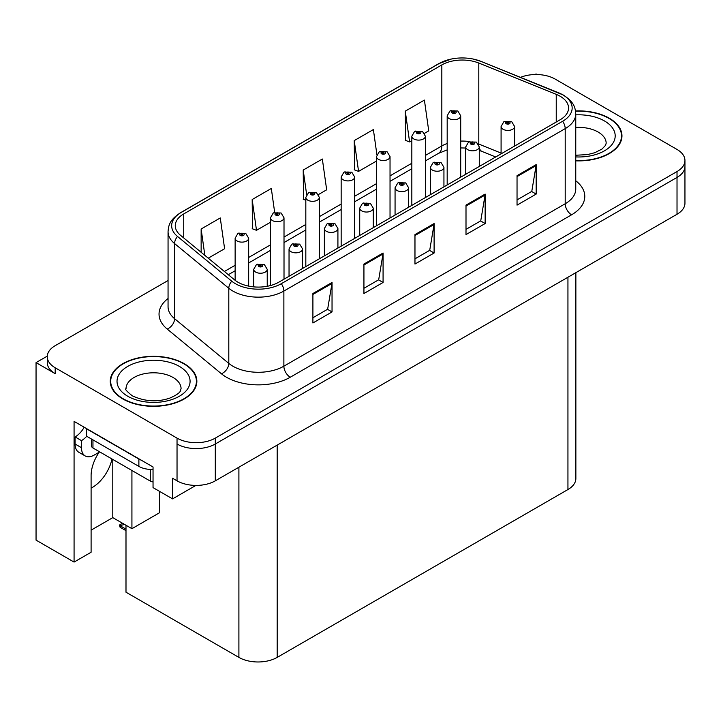 <?xml version="1.0" encoding="UTF-8"?>
<svg xmlns="http://www.w3.org/2000/svg" width="721" height="721" viewBox="0 0 721 721"><rect width="100%" height="100%" fill="white"/><g stroke="black" fill="none" stroke-linecap="round" stroke-linejoin="round"><path stroke-width="1.08" d="M99.183 452.193A28.867 16.664 120 0 0 91.098 475.644L91.098 552.25L74.074 562.083L74.074 421.388L153.041 466.983L153.041 487.612L172.562 498.878L172.562 478.257L177.033 480.835A27.065 15.628 0 0 0 215.3 480.835L677.019 214.263A27.065 15.628 0 0 0 684.95 203.214L684.95 166.389A27.065 15.628 0 0 1 677.019 177.429A27.065 15.628 0 0 0 684.95 166.389L684.95 160.495A27.065 15.628 0 0 0 677.019 149.445L555.179 79.103A27.065 15.628 0 0 0 520.517 77.345M91.098 488.117A28.867 16.664 120 0 0 92.378 487.432A28.867 16.664 120 0 0 112.007 458.989M195.896 485.413L172.562 498.878M537.064 74.533L536.045 73.939L535.018 74.533M168.056 280.505L55.184 345.674A27.065 15.628 0 0 0 47.262 356.715A27.065 15.628 0 0 0 55.184 367.764L177.033 438.116A27.065 15.628 0 0 0 215.3 438.116L215.3 444.001L677.019 177.429L215.3 444.001A27.065 15.628 0 0 1 177.033 444.001A27.065 15.628 0 0 0 215.3 444.001L215.3 480.835M47.28 356.129L36.05 362.609L36.05 540.128L74.074 562.083M36.05 362.609L55.184 373.658A27.065 15.628 0 0 1 47.262 362.609L47.262 356.715M575.863 272.664L575.863 478.483A27.065 15.628 180 0 1 567.941 489.532L277.179 657.399A27.065 15.628 180 0 1 238.903 657.399L125.995 592.211L125.995 525.258M91.098 530.151L112.791 517.633L131.925 528.682L159.548 512.73L159.548 491.371M131.925 528.682L131.925 470.489M112.791 517.633L112.791 459.439M575.764 160.837A43.305 25.001 0 0 0 621.962 135.89A43.305 25.001 0 0 0 609.281 118.208A43.305 25.001 0 0 0 575.529 110.953M184.17 363.645A43.305 25.001 0 0 0 136.981 358.22A43.305 25.001 0 0 0 110.25 381.319A43.305 25.001 0 0 0 122.931 399.001A43.305 25.001 0 0 0 170.129 404.418A43.305 25.001 0 0 0 196.86 381.319A43.305 25.001 0 0 0 184.17 363.645M110.701 383.617A43.305 25.001 0 0 0 110.556 384.266M560.091 96.226A28.867 16.664 180 0 1 568.554 108.006A28.867 16.664 180 0 1 560.091 119.794L278.775 282.208A28.867 16.664 180 0 1 234.713 279.982L180.493 235.28A28.867 16.664 180 0 1 175.266 225.718A28.867 16.664 180 0 1 183.729 213.93L441.829 64.917A28.867 16.664 180 0 1 478.798 63.051L556.242 94.352A28.867 16.664 180 0 1 560.091 96.226M562.641 94.748A32.481 18.746 0 0 0 558.306 92.648L480.871 61.339A32.481 18.746 0 0 0 473.066 59.023A32.481 18.746 0 0 0 451.409 59.023A32.481 18.746 0 0 0 439.278 63.448L181.169 212.461A32.481 18.746 0 0 0 177.537 236.47L231.756 281.181A32.481 18.746 0 0 0 281.325 283.686L562.641 121.263A32.481 18.746 0 0 0 562.641 94.748M312.905 293.519L312.905 322.981L332.039 311.932L332.039 282.47L312.905 293.519M312.905 317.754L327.64 309.246L331.966 283.452A7.219 4.164 -120 0 0 332.039 282.47M327.514 309.318L332.039 311.932M363.934 264.057L363.934 293.519L383.076 282.47L383.076 253.008L363.934 264.057M363.934 288.292L378.678 279.784L382.995 253.981A7.219 4.164 -120 0 0 383.076 253.008M378.543 279.856L383.076 282.47M517.038 175.663L517.038 205.134L536.172 194.084L536.172 164.613L517.038 175.663M517.038 199.897L531.774 191.389L536.091 165.596A7.219 4.164 -120 0 0 536.172 164.613M531.647 191.471L536.172 194.084M466 205.124L466 234.595L485.143 223.546L485.143 194.084L466 205.124M466 229.368L480.745 220.851L485.062 195.058A7.219 4.164 -120 0 0 485.143 194.084M480.61 220.932L485.143 223.546M414.972 234.595L414.972 264.057L434.105 253.008L434.105 223.546L414.972 234.595M414.972 258.83L429.707 250.322L434.033 224.519A7.219 4.164 -120 0 0 434.105 223.546M429.581 250.394L434.105 253.008M215.3 438.116L677.019 171.544A27.065 15.628 0 0 0 684.95 160.495M208.252 258.172L224.601 248.727L220.275 217.949L201.141 228.999L201.141 252.305M376.894 154.6L373.379 129.555L354.236 140.604L354.552 169.886M424.516 133.313L428.734 130.88L424.408 100.093L405.274 111.142L405.581 140.424M274.674 212.416L271.312 188.478L252.179 199.528L252.485 228.818M318.493 194.517L326.667 189.803L322.341 159.017L303.208 170.066L303.514 199.356M305.821 200.213L303.208 199.239M303.208 170.066L306.641 194.562M354.236 140.604L358.562 171.391L376.497 161.035M358.562 171.391L354.236 169.777M405.274 111.142L409.591 141.929L411.835 140.631M409.591 141.929L405.274 140.307M252.179 199.528L256.496 230.314L270.474 222.239M256.496 230.314L252.179 228.701M201.141 228.999L204.836 255.351M196.554 384.266A43.305 25.001 0 0 0 196.409 383.617M621.655 138.838A43.305 25.001 0 0 0 621.511 138.18M248.673 286.129L248.673 238.218A6.768 3.902 180 0 1 244.491 241.823A6.768 3.902 180 0 1 237.119 240.976A6.768 3.902 180 0 1 235.136 238.218L237.84 233.523A4.506 2.713 57.8 0 1 240.237 233.658A2.253 1.298 0 0 0 240.309 235.452A2.253 1.298 0 0 0 243.5 235.452A2.253 1.298 0 0 0 243.5 233.613A2.253 1.298 0 0 0 240.381 233.577L241.292 234.154A0.901 0.523 180 0 1 242.247 235.019A0.901 0.523 180 0 1 241.238 234.181L240.237 233.658M241.292 234.92L241.292 234.154M240.381 233.577A4.506 2.487 -117.9 0 0 238.272 233.271A4.506 2.487 -117.9 0 0 238.074 233.397M241.238 234.884L241.238 234.181M123.778 523.807L123.093 523.41L123.778 523.807M267.23 286.291L267.23 269.339A6.768 3.902 180 0 1 263.057 272.944A6.768 3.902 180 0 1 255.685 272.096A6.768 3.902 180 0 1 253.702 269.339L256.397 264.643A4.506 2.713 57.8 0 1 258.803 264.778A2.253 1.298 0 0 0 258.875 266.572A2.253 1.298 0 0 0 262.065 266.572A2.253 1.298 0 0 0 262.065 264.733A2.253 1.298 0 0 0 258.947 264.697L259.857 265.274A0.901 0.523 180 0 1 260.813 266.139A0.901 0.523 180 0 1 259.803 265.301L258.803 264.778M259.857 266.04L259.857 265.274M258.947 264.697A4.506 2.487 -117.9 0 0 256.838 264.391A4.506 2.487 -117.9 0 0 256.631 264.517M259.803 266.004L259.803 265.301M120.767 525.384L120.083 527.249L119.416 525.059L120.767 525.384L124.661 524.482M122.534 523.257L119.416 525.059M284.011 279.189L284.011 217.814A6.768 3.902 180 0 1 279.829 221.419A6.768 3.902 180 0 1 272.457 220.572A6.768 3.902 180 0 1 270.474 217.814L273.178 213.119A4.506 2.713 57.8 0 1 275.584 213.254A2.253 1.298 0 0 0 275.647 215.047A2.253 1.298 0 0 0 278.838 215.047A2.253 1.298 0 0 0 278.838 213.209A2.253 1.298 0 0 0 275.719 213.173L276.639 213.749A0.901 0.523 180 0 1 277.585 214.615A0.901 0.523 180 0 1 276.603 214.498L275.584 213.254M276.639 214.516L276.639 213.749M275.719 213.173A4.506 2.487 -117.9 0 0 273.61 212.866A4.506 2.487 -117.9 0 0 273.412 212.992M276.603 214.498A0.901 0.523 180 0 1 276.576 213.776M319.349 258.785L319.349 197.41A6.768 3.902 180 0 1 315.176 201.015A6.768 3.902 180 0 1 307.804 200.177A6.768 3.902 180 0 1 305.821 197.41L308.516 192.714A4.506 2.713 57.8 0 1 310.922 192.849A2.253 1.298 0 0 0 310.985 194.652A2.253 1.298 0 0 0 314.176 194.652A2.253 1.298 0 0 0 314.176 192.804A2.253 1.298 0 0 0 311.057 192.768L311.977 193.345A0.901 0.523 180 0 1 312.932 194.21A0.901 0.523 180 0 1 311.923 193.372L310.922 192.849M311.977 194.111L311.977 193.345M311.057 192.768A4.506 2.487 -117.9 0 0 308.949 192.462A4.506 2.487 -117.9 0 0 308.75 192.588M311.923 194.075L311.923 193.372M354.687 238.381L354.687 177.006A6.768 3.902 180 0 1 350.514 180.62A6.768 3.902 180 0 1 343.142 179.772A6.768 3.902 180 0 1 341.159 177.006L343.854 172.31A4.506 2.713 57.8 0 1 346.26 172.445A2.253 1.298 0 0 0 346.332 174.248A2.253 1.298 0 0 0 349.523 174.248A2.253 1.298 0 0 0 349.523 172.4A2.253 1.298 0 0 0 346.404 172.364L347.315 172.941A0.901 0.523 180 0 1 348.27 173.806A0.901 0.523 180 0 1 347.261 172.968L346.26 172.445M347.315 173.707L347.315 172.941M346.404 172.364A4.506 2.487 -117.9 0 0 344.296 172.058A4.506 2.487 -117.9 0 0 344.097 172.184M347.261 173.68L347.261 172.968M302.577 268.473L302.577 248.934A6.768 3.902 180 0 1 298.395 252.539A6.768 3.902 180 0 1 291.023 251.701A6.768 3.902 180 0 1 289.04 248.934L291.744 244.239A4.506 2.713 57.8 0 1 294.141 244.374A2.253 1.298 0 0 0 294.213 246.176A2.253 1.298 0 0 0 297.403 246.176A2.253 1.298 0 0 0 297.403 244.329A2.253 1.298 0 0 0 294.285 244.293L295.195 244.87A0.901 0.523 180 0 1 296.151 245.735A0.901 0.523 180 0 1 295.141 244.897L294.141 244.374M295.195 245.636L295.195 244.87M294.285 244.293A4.506 2.487 -117.9 0 0 292.176 243.986A4.506 2.487 -117.9 0 0 291.978 244.113M295.141 245.6L295.141 244.897M337.915 248.069L337.915 228.53A6.768 3.902 180 0 1 333.733 232.144A6.768 3.902 180 0 1 326.361 231.297A6.768 3.902 180 0 1 324.378 228.53L327.082 223.834A4.506 2.713 57.8 0 1 329.488 223.97A2.253 1.298 0 0 0 329.551 225.772A2.253 1.298 0 0 0 332.741 225.772A2.253 1.298 0 0 0 332.741 223.925A2.253 1.298 0 0 0 329.623 223.889L330.542 224.465A0.901 0.523 180 0 1 331.489 225.331A0.901 0.523 180 0 1 330.506 225.213L329.488 223.97M330.542 225.231L330.542 224.465M329.623 223.889A4.506 2.487 -117.9 0 0 327.514 223.582A4.506 2.487 -117.9 0 0 327.316 223.708M330.506 225.213A0.901 0.523 180 0 1 330.479 224.492M373.253 227.665L373.253 208.126A6.768 3.902 180 0 1 369.08 211.74A6.768 3.902 180 0 1 361.708 210.893A6.768 3.902 180 0 1 359.725 208.126L362.42 203.43A4.506 2.713 57.8 0 1 364.826 203.565A2.253 1.298 0 0 0 364.889 205.368A2.253 1.298 0 0 0 368.08 205.368A2.253 1.298 0 0 0 368.08 203.52A2.253 1.298 0 0 0 364.961 203.484L365.88 204.061A0.901 0.523 180 0 1 366.836 204.926A0.901 0.523 180 0 1 365.853 204.809L365.88 204.061M364.961 203.484A4.506 2.487 -117.9 0 0 362.852 203.178A4.506 2.487 -117.9 0 0 362.654 203.304M365.826 204.8L364.826 203.565M365.853 204.809A0.901 0.523 180 0 1 365.826 204.097M408.591 207.26L408.591 187.721A6.768 3.902 180 0 1 404.418 191.335A6.768 3.902 180 0 1 397.046 190.488A6.768 3.902 180 0 1 395.063 187.721L397.758 183.026A4.506 2.713 57.8 0 1 400.164 183.161A2.253 1.298 0 0 0 400.236 184.964A2.253 1.298 0 0 0 403.427 184.964A2.253 1.298 0 0 0 403.427 183.116A2.253 1.298 0 0 0 400.308 183.08L401.218 183.657A0.901 0.523 180 0 1 402.174 184.522A0.901 0.523 180 0 1 401.164 183.693L400.164 183.161M401.218 184.423L401.218 183.657M400.308 183.08A4.506 2.487 -117.9 0 0 398.199 182.774A4.506 2.487 -117.9 0 0 397.992 182.909M401.164 184.396L401.164 183.693M99.714 451.887L94.226 455.059A18.043 10.418 -60 0 1 85.204 455.951A18.043 10.418 -60 0 1 81.473 447.687L81.473 440.621L75.092 436.935A18.043 10.418 120 0 0 84.204 427.247M86.718 436.286A18.043 10.418 -60 0 1 81.473 440.621M85.204 455.951L78.823 452.265A18.043 10.418 -60 0 1 75.092 444.01L75.092 436.935M141.271 460.196A18.043 10.418 180 0 1 138.883 459.034L86.574 428.833A18.043 10.418 0 0 0 86.781 428.734M138.883 459.034L138.883 466.397A18.043 10.418 0 0 0 153.041 469.416M86.574 428.833L86.574 436.196L138.883 466.397M575.565 111.214A42.854 24.739 180 0 1 608.957 118.397A42.854 24.739 180 0 1 621.511 135.89A42.854 24.739 180 0 1 575.764 160.576M183.855 363.826A42.854 24.739 180 0 1 196.409 381.319A42.854 24.739 180 0 1 169.949 404.175A42.854 24.739 180 0 1 123.255 398.812A42.854 24.739 180 0 1 110.701 381.319A42.854 24.739 180 0 1 137.152 358.463A42.854 24.739 180 0 1 183.855 363.826M153.041 481.88A4.506 2.605 180 0 1 150.365 481.132L92.955 447.984A4.506 2.605 180 0 1 91.63 446.146L91.63 439.116M390.034 217.976L390.034 156.601A6.768 3.902 180 0 1 385.852 160.215A6.768 3.902 180 0 1 378.48 159.368A6.768 3.902 180 0 1 376.497 156.601L379.201 151.906A4.506 2.713 57.8 0 1 381.598 152.041A2.253 1.298 0 0 0 381.67 153.843A2.253 1.298 0 0 0 384.861 153.843A2.253 1.298 0 0 0 384.861 151.996A2.253 1.298 0 0 0 381.742 151.96L382.653 152.537A0.901 0.523 180 0 1 383.608 153.402A0.901 0.523 180 0 1 382.599 152.573L381.598 152.041M382.653 153.303L382.653 152.537M381.742 151.96A4.506 2.487 -117.9 0 0 379.634 151.653A4.506 2.487 -117.9 0 0 379.435 151.78M382.599 153.276L382.599 152.573M425.372 197.572L425.372 136.197A6.768 3.902 180 0 1 421.19 139.811A6.768 3.902 180 0 1 413.818 138.964A6.768 3.902 180 0 1 411.835 136.197L414.539 131.501A4.506 2.713 57.8 0 1 416.945 131.637A2.253 1.298 0 0 0 417.008 133.439A2.253 1.298 0 0 0 420.199 133.439A2.253 1.298 0 0 0 420.199 131.592A2.253 1.298 0 0 0 417.08 131.555L418 132.132A0.901 0.523 180 0 1 418.946 132.997A0.901 0.523 180 0 1 417.964 132.889L416.945 131.637M418 132.898L418 132.132M417.08 131.555A4.506 2.487 -117.9 0 0 414.972 131.249A4.506 2.487 -117.9 0 0 414.773 131.384M417.964 132.889A0.901 0.523 180 0 1 417.937 132.168M460.71 177.168L460.71 115.793A6.768 3.902 180 0 1 456.537 119.407A6.768 3.902 180 0 1 449.165 118.559A6.768 3.902 180 0 1 447.182 115.793L449.877 111.097A4.506 2.713 57.8 0 1 452.283 111.232A2.253 1.298 0 0 0 452.346 113.035A2.253 1.298 0 0 0 455.537 113.035A2.253 1.298 0 0 0 455.537 111.196A2.253 1.298 0 0 0 452.418 111.151L453.338 111.728A0.901 0.523 180 0 1 454.293 112.593A0.901 0.523 180 0 1 453.311 112.485L453.338 111.728M452.418 111.151A4.506 2.487 -117.9 0 0 450.31 110.845A4.506 2.487 -117.9 0 0 450.111 110.98M453.284 112.467L452.283 111.232M453.311 112.485A0.901 0.523 180 0 1 453.284 111.764M443.938 186.856L443.938 167.317A6.768 3.902 180 0 1 439.756 170.931A6.768 3.902 180 0 1 432.384 170.084A6.768 3.902 180 0 1 430.401 167.317L433.105 162.622A4.506 2.713 57.8 0 1 435.502 162.757A2.253 1.298 0 0 0 435.574 164.559A2.253 1.298 0 0 0 438.765 164.559A2.253 1.298 0 0 0 438.765 162.721A2.253 1.298 0 0 0 435.646 162.676L436.556 163.252A0.901 0.523 180 0 1 437.512 164.118A0.901 0.523 180 0 1 436.502 163.288L435.502 162.757M436.556 164.018L436.556 163.252M435.646 162.676A4.506 2.487 -117.9 0 0 433.537 162.369A4.506 2.487 -117.9 0 0 433.339 162.504M436.502 163.991L436.502 163.288M479.276 166.452L479.276 146.913A6.768 3.902 180 0 1 475.094 150.527A6.768 3.902 180 0 1 467.722 149.68A6.768 3.902 180 0 1 465.739 146.913L468.443 142.217A4.506 2.713 57.8 0 1 470.849 142.352A2.253 1.298 0 0 0 470.912 144.155A2.253 1.298 0 0 0 474.103 144.155A2.253 1.298 0 0 0 474.103 142.316A2.253 1.298 0 0 0 470.984 142.271L471.904 142.848A0.901 0.523 180 0 1 472.85 143.713A0.901 0.523 180 0 1 471.84 142.884L470.849 142.352M471.904 143.614L471.904 142.848M470.984 142.271A4.506 2.487 -117.9 0 0 468.875 141.974A4.506 2.487 -117.9 0 0 468.677 142.1M471.84 143.587L471.84 142.884M514.614 146.048L514.614 126.517A6.768 3.902 180 0 1 510.441 130.122A6.768 3.902 180 0 1 503.069 129.275A6.768 3.902 180 0 1 501.086 126.517L503.781 121.813A4.506 2.713 57.8 0 1 506.187 121.948A2.253 1.298 0 0 0 506.25 123.751A2.253 1.298 0 0 0 509.441 123.751A2.253 1.298 0 0 0 509.441 121.912A2.253 1.298 0 0 0 506.322 121.867L507.242 122.444A0.901 0.523 180 0 1 508.197 123.309A0.901 0.523 180 0 1 507.214 123.201L507.242 122.444M506.322 121.867A4.506 2.487 -117.9 0 0 504.213 121.57A4.506 2.487 -117.9 0 0 504.015 121.696M507.187 123.183L506.187 121.948M507.214 123.201A0.901 0.523 180 0 1 507.187 122.48M677.019 214.263L677.019 171.544M177.033 480.835L177.033 438.116M277.179 657.399L277.179 445.109M567.941 489.532L567.941 277.243M238.903 657.399L238.903 467.208M575.764 180.773A45.108 26.046 180 0 1 571.573 214.813L290.257 377.236A9.022 5.209 60 0 1 283.876 366.187L565.201 203.764A36.086 20.837 0 0 0 575.764 189.037L575.764 113.9A36.086 20.837 180 0 1 565.201 128.635A9.022 5.209 -120 0 0 562.641 121.263M290.257 377.236A45.108 26.046 180 0 1 226.466 377.236A45.108 26.046 180 0 1 221.41 373.757L167.191 329.046A45.108 26.046 180 0 1 168.056 298.485M232.847 366.187A36.086 20.837 0 0 0 283.876 366.187L283.876 291.05A36.086 20.837 180 0 1 228.8 288.265L174.581 243.563A36.086 20.837 180 0 1 168.056 231.612L168.056 306.74A36.086 20.837 0 0 0 174.581 318.691L228.8 363.402A36.086 20.837 0 0 0 232.847 366.187M558.874 92.883A9.022 4.227 112 0 0 558.586 92.739A9.022 4.227 112 0 0 558.306 92.648M451.409 59.023L438.593 63.736A9.022 5.209 60 0 1 439.278 63.448M181.169 212.461A9.022 5.209 -120 0 0 180.493 212.749C169.417 220.049 168.588 225.34 168.056 231.612M177.537 236.47A9.022 6.038 129.5 0 0 174.581 243.563L174.581 318.691A9.022 6.038 -50.5 0 1 167.191 329.046M481.403 61.564A9.022 4.227 112 0 0 481.141 61.429A9.022 4.227 112 0 0 480.871 61.339M231.756 281.181A9.022 6.038 129.5 0 0 228.8 288.265L228.8 363.402A9.022 6.038 -50.5 0 1 221.41 373.757M281.325 283.686A9.022 5.209 60 0 1 283.876 291.05L565.201 128.635L565.201 203.764A9.022 5.209 60 0 0 571.573 214.813M55.184 367.764L55.184 373.658M183.729 213.93L183.729 237.939M556.242 94.352L556.242 122.02M478.798 63.051L478.798 144.074A28.867 16.664 0 0 0 478.329 143.885M501.086 153.086L478.798 144.074A16.241 7.607 -68 0 0 478.807 144.75M469.65 141.622A28.867 16.664 0 0 0 460.71 141.082M447.182 143.506A28.867 16.664 0 0 0 441.829 145.939L425.372 155.448M441.829 64.917L441.829 145.939A16.241 9.373 60 0 1 438.467 153.375L425.372 160.936M411.835 163.252L390.034 175.843M376.497 183.657L354.687 196.247M341.159 204.061L319.349 216.651M305.821 224.465L284.011 237.056M270.474 244.87L248.673 257.46M235.136 265.274L224.393 271.475M495.697 156.98L482.025 151.455A16.241 7.607 -68 0 1 479.276 147.868M414.972 235.524L434.033 224.519M466 206.062L485.062 195.058M517.038 176.6L536.091 165.596M363.934 264.986L382.995 253.981M312.905 294.456L331.966 283.452M125.995 529.142L120.767 526.114M81.473 447.687L75.092 444.01M575.764 155.249L587.48 154.591L594.843 152.699L601.981 149.067L605.523 145.381L606.172 143.254A27.515 15.889 0 0 0 598.115 132.024A27.515 15.889 0 0 0 575.764 127.455M575.764 114.864A36.537 21.098 180 0 1 604.495 120.975A36.537 21.098 180 0 1 611.832 144.732A36.537 21.098 180 0 1 575.764 156.917M181.07 388.691A27.515 15.889 0 0 0 173.013 377.453A27.515 15.889 0 0 0 143.019 374.01A27.515 15.889 0 0 0 126.04 388.691C124.616 388.907 126.68 391.278 132.231 395.793C144.75 401.561 157.25 402.336 169.741 398.127C182.837 392.386 180.106 390.034 181.07 388.691M179.385 366.403A36.537 21.098 180 0 1 179.385 396.235A36.537 21.098 180 0 1 127.716 396.235A36.537 21.098 180 0 1 127.716 366.403A36.537 21.098 180 0 1 179.385 366.403M150.365 481.132L150.365 469.425M92.955 447.984L92.955 439.882M575.764 113.9C575.169 107.699 574.655 102.589 563.326 95.037L481.141 61.429L473.066 59.023M438.593 63.736L180.493 212.749M482.025 151.455L479.276 150.455M465.739 148.021L460.71 147.94M447.182 149.869L438.467 153.375M411.835 168.75L390.034 181.341M376.497 189.154L354.687 201.745M341.159 209.559L319.349 222.149M305.821 229.963L284.011 242.553M270.474 250.358L248.673 262.958M235.136 270.763L228.314 274.71M248.673 238.218L245.753 233.388L238.272 233.271M235.136 280.325L235.136 238.218M267.23 269.339L264.319 264.508L256.838 264.391M253.702 286.877L253.702 269.339M125.995 530.665L120.083 527.249M284.011 217.814L281.091 212.983L273.61 212.866M270.474 285.552L270.474 217.814M319.349 197.41L316.438 192.579L308.949 192.462M305.821 266.599L305.821 197.41M354.687 177.006L351.776 172.184L344.296 172.058M341.159 246.194L341.159 177.006M302.577 248.934L299.657 244.104L292.176 243.986M289.04 276.287L289.04 248.934M337.915 228.53L334.995 223.708L327.514 223.582M324.378 255.883L324.378 228.53M373.253 208.126L370.342 203.304L362.852 203.178M359.725 235.479L359.725 208.126M408.591 187.721L405.68 182.9L398.199 182.774M395.063 215.074L395.063 187.721M621.511 135.89L621.511 139.486M196.409 381.319L196.409 384.924M110.701 381.319L110.701 384.924M390.034 156.601L387.114 151.78L379.634 151.653M376.497 225.79L376.497 156.601M425.372 136.197L422.452 131.375L414.972 131.249M411.835 205.386L411.835 136.197M460.71 115.793L457.799 110.971L450.31 110.845M447.182 184.982L447.182 115.793M443.938 167.317L441.018 162.495L433.537 162.369M430.401 194.67L430.401 167.317M479.276 146.913L476.356 142.091L468.875 141.974M465.739 174.266L465.739 146.913M514.614 126.517L511.703 121.687L504.213 121.57M501.086 153.861L501.086 126.517"/></g></svg>
